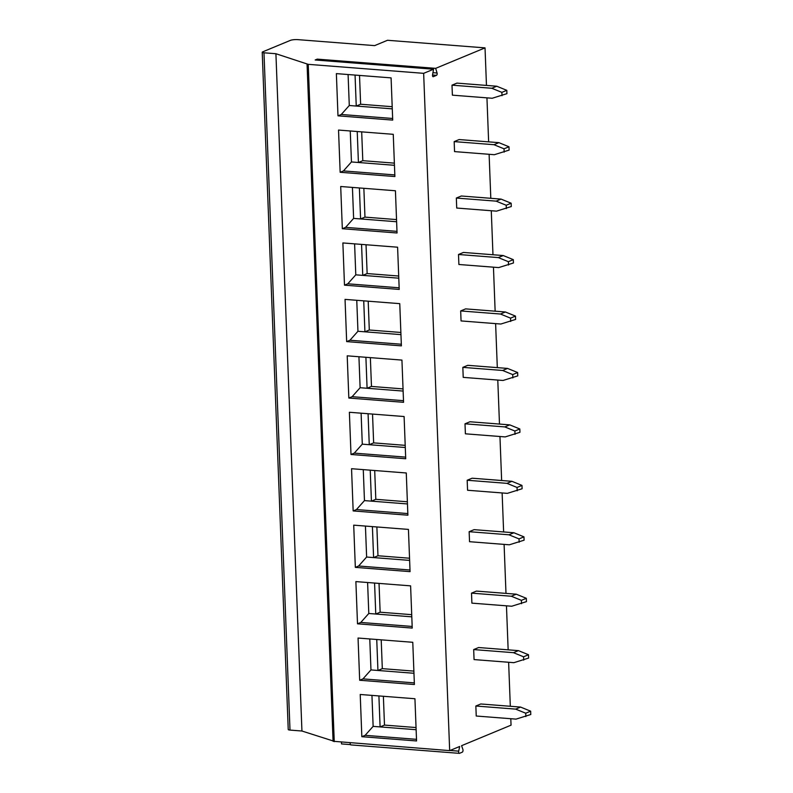 <?xml version="1.0" encoding="UTF-8"?>
<svg xmlns="http://www.w3.org/2000/svg" width="793" height="793" viewBox="0 0 793 793"><rect width="100%" height="100%" fill="white"/><g stroke="black" fill="none" stroke-linecap="round" stroke-linejoin="round"><path stroke-width="1.19" d="M435.654 68.357L317.25 59.128L315.168 59.99L433.573 69.219L432.552 74.879A1.477 0.704 94.5 0 0 433.107 76.703A1.477 0.704 94.5 0 0 433.275 76.683L436.507 75.335A1.477 0.704 94.5 0 0 437.072 73.006L435.654 68.357L485.029 47.877L387.519 40.274L374.633 45.617L298.019 39.65A5.68 1.18 -2.2 0 0 290.307 40.403L262.632 51.882A3.41 0.714 -2.2 0 0 262.215 52.239A3.41 0.714 -2.2 0 0 263.98 52.794L275.914 53.726L308.229 64.342L423.65 73.333L433.573 69.219M317.567 60.179L317.25 59.128M485.029 47.877L486.466 85.416M486.942 97.856L488.637 141.858M489.112 154.298L490.808 198.3M491.283 210.74L492.968 254.741M493.454 267.182L495.139 311.183M495.615 323.623L497.31 367.625M497.786 380.065L499.481 424.067M499.957 436.507L501.642 480.508M502.128 492.949L503.624 531.954M504.1 544.385L505.984 593.392M506.459 605.832L508.154 649.834M508.63 662.274L510.315 706.276M510.791 718.716L511.049 725.169L461.585 745.688L462.884 749.415A1.705 0.813 94.5 0 1 462.26 752.18L459.514 753.32A1.705 0.813 94.5 0 1 459.325 753.35A1.705 0.813 94.5 0 1 458.701 751.149L450.037 750.475M423.65 73.333L449.671 750.624L459.672 746.481L458.701 751.149M528.495 654.74L528.614 658.071L513.864 662.68L474.065 659.578L473.679 649.576L478.615 647.534L518.414 650.637L528.495 654.74L523.558 656.792L513.477 652.679L518.414 650.637M526.324 598.299L526.453 601.629L511.693 606.239L471.894 603.136L471.508 593.134L476.444 591.092L516.243 594.195L526.324 598.299L521.388 600.351L511.316 596.237L516.243 594.195M523.965 536.861L524.094 540.192L509.334 544.801L469.535 541.698L469.149 531.697L474.085 529.655L513.884 532.747L523.965 536.861L519.028 538.903L508.947 534.799L513.884 532.747M521.982 485.415L522.111 488.756L507.361 493.355L467.563 490.252L467.176 480.251L472.103 478.209L511.911 481.311L521.982 485.415L517.056 487.467L506.975 483.353L511.911 481.311M519.821 428.973L519.94 432.314L505.191 436.913L465.392 433.811L465.005 423.809L469.942 421.767L509.74 424.87L519.821 428.973L514.885 431.025L504.804 426.912L509.74 424.87M517.651 372.532L517.779 375.872L503.02 380.471L463.221 377.369L462.834 367.367L467.771 365.325L507.57 368.428L517.651 372.532L512.714 374.583L502.643 370.47L507.57 368.428M515.48 316.09L515.609 319.43L500.859 324.03L461.06 320.927L460.674 310.935L465.6 308.883L505.399 311.986L515.48 316.09L510.553 318.142L500.472 314.028L505.399 311.986M513.309 259.648L513.438 262.989L498.688 267.588L458.889 264.485L458.503 254.494L463.439 252.442L503.238 255.544L513.309 259.648L508.382 261.7L498.301 257.586L503.238 255.544M511.148 203.216L511.277 206.547L496.517 211.146L456.718 208.044L456.332 198.052L461.268 196L501.067 199.102L511.148 203.216L506.212 205.258L496.131 201.144L501.067 199.102M508.977 146.774L509.106 150.105L494.346 154.704L454.548 151.602L454.171 141.61L459.097 139.558L498.896 142.661L508.977 146.774L504.041 148.816L493.97 144.703L498.896 142.661M506.806 90.333L506.935 93.663L492.185 98.263L452.387 95.16L452 85.168L456.927 83.116L496.725 86.219L506.806 90.333L501.88 92.375L491.799 88.271L496.725 86.219M530.656 711.182L530.785 714.513L516.035 719.122L476.236 716.02L475.85 706.018L480.776 703.976L520.585 707.078L530.656 711.182L525.729 713.224L515.648 709.12L520.585 707.078M525.858 716.565L525.729 713.224M475.85 706.018L515.648 709.12M523.687 660.123L523.558 656.792M473.679 649.576L513.477 652.679M521.516 603.681L521.388 600.351M471.508 593.134L511.316 596.237M519.157 542.234L519.028 538.903M469.149 531.697L508.947 534.799M517.185 490.798L517.056 487.467M467.176 480.251L506.975 483.353M515.014 434.356L514.885 431.025M465.005 423.809L504.804 426.912M512.843 377.914L512.714 374.583M462.834 367.367L502.643 370.47M510.672 321.472L510.553 318.142M460.674 310.935L500.472 314.028M508.511 265.031L508.382 261.7M458.503 254.494L498.301 257.586M506.34 208.589L506.212 205.258M456.332 198.052L496.131 201.144M504.17 152.147L504.041 148.816M454.171 141.61L493.97 144.703M502.009 95.705L501.88 92.375M452 85.168L491.799 88.271M262.215 52.239L288.236 729.54A3.41 0.714 -2.2 0 0 290 730.085L301.935 731.017L333.06 740.93M275.914 53.726L301.935 731.017M307.06 63.975L333.08 741.267L449.671 750.624M416.563 740.959L361.836 736.697L360.22 694.48L414.937 698.742L416.563 740.959M414.392 684.518L359.675 680.255L358.049 638.038L412.776 642.3L414.392 684.518M412.231 628.076L357.504 623.813L355.879 581.596L410.605 585.858L412.231 628.076M410.06 571.634L355.333 567.372L353.708 525.154L408.435 529.417L410.06 571.634M407.889 515.192L353.163 510.93L351.547 468.713L406.274 472.975L407.889 515.192M405.719 458.75L351.002 454.488L349.376 412.271L404.103 416.533L405.719 458.75M403.558 402.309L348.831 398.046L347.205 355.829L401.932 360.091L403.558 402.309M401.387 345.867L346.66 341.605L345.044 299.387L399.761 303.65L401.387 345.867M399.216 289.425L344.489 285.163L342.873 242.945L397.6 247.208L399.216 289.425M397.045 232.983L342.328 228.721L340.703 186.504L395.429 190.766L397.045 232.983M394.884 176.542L340.157 172.279L338.532 130.062L393.259 134.324L394.884 176.542M392.713 120.1L337.987 115.837L336.371 73.62L391.088 77.883L392.713 120.1M341.456 742.198L341.525 743.923L350.456 744.617M350.219 742.882A1.705 0.813 94.5 0 0 350.863 744.905A1.705 0.813 94.5 0 0 351.061 744.865M416.503 739.334L365.127 735.329L361.836 736.697M365.127 735.329L373.136 726.368L371.947 695.392M416.137 729.719L373.136 726.368M416.047 727.548L384.486 725.089L380.095 726.913L378.905 695.937M384.486 725.089L383.376 696.284M414.333 682.892L362.956 678.887L359.675 680.255M362.956 678.887L370.965 669.926L369.776 638.95M413.966 673.277L370.965 669.926M413.877 671.106L382.315 668.648L377.934 670.472L376.744 639.495M382.315 668.648L381.205 639.842M412.162 626.45L360.795 622.446L357.504 623.813M360.795 622.446L368.795 613.485L367.605 582.508M411.795 616.835L368.795 613.485M411.716 614.664L380.144 612.206L375.763 614.03L374.574 583.053M380.144 612.206L379.034 583.4M410.001 570.008L358.624 566.004L355.333 567.372M358.624 566.004L366.624 557.043L365.434 526.066M409.624 560.393L366.624 557.043M409.545 558.222L377.974 555.764L373.592 557.588L372.403 526.611M377.974 555.764L376.873 526.958M407.83 513.567L356.454 509.562L353.163 510.93M356.454 509.562L364.463 500.601L363.273 469.625M407.463 503.951L364.463 500.601M407.374 501.781L375.813 499.322L371.421 501.146L370.232 470.17M375.813 499.322L374.702 470.517M405.659 457.125L354.283 453.13L351.002 454.488M354.283 453.13L362.292 444.159L361.102 413.183M405.292 447.51L362.292 444.159M405.203 445.349L373.642 442.881L369.26 444.704L368.071 413.728M373.642 442.881L372.532 414.075M403.488 400.683L352.122 396.688L348.831 398.046M352.122 396.688L360.121 387.718L358.932 356.741M403.122 391.068L360.121 387.718M403.042 388.907L371.471 386.439L367.09 388.263L365.9 357.286M371.471 386.439L370.361 357.633M401.327 344.241L349.951 340.247L346.66 341.605M349.951 340.247L357.95 331.276L356.761 300.299M400.951 334.626L357.95 331.276M400.871 332.465L369.3 330.007L364.919 331.821L363.729 300.844M369.3 330.007L368.2 301.191M399.157 287.8L347.78 283.805L344.489 285.163M347.78 283.805L355.789 274.834L354.6 243.857M398.79 278.184L355.789 274.834M398.701 276.023L367.139 273.565L362.748 275.379L361.558 244.403M367.139 273.565L366.029 244.75M396.986 231.358L345.609 227.363L342.328 228.721M345.609 227.363L353.619 218.392L352.429 187.416M396.619 221.743L353.619 218.392M396.53 219.582L364.968 217.123L360.587 218.937L359.398 187.961M364.968 217.123L363.858 188.308M394.815 174.926L343.448 170.921L340.157 172.279M343.448 170.921L351.448 161.95L350.258 130.974M394.448 165.301L351.448 161.95M394.369 163.14L362.798 160.682L358.416 162.496L357.227 131.519M362.798 160.682L361.687 131.866M392.654 118.484L341.277 114.479L337.987 115.837M341.277 114.479L349.287 105.509L348.087 74.532M392.277 108.859L349.287 105.509M392.198 106.698L360.627 104.24L356.245 106.054L355.056 75.077M360.627 104.24L359.526 75.424M437.072 73.006L432.948 72.678M263.98 52.794L290 730.085M308.229 64.342L334.249 741.633M436.507 75.335L432.532 75.028M350.863 744.905L459.325 753.35"/></g></svg>
